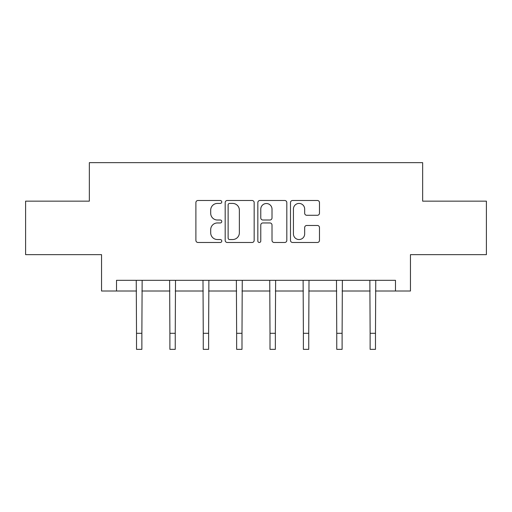 <?xml version="1.0" encoding="UTF-8"?>
<svg xmlns="http://www.w3.org/2000/svg" width="512" height="512" viewBox="0 0 512 512"><rect width="100%" height="100%" fill="white"/><g stroke="black" fill="none" stroke-linecap="round" stroke-linejoin="round"><path stroke-width="0.77" d="M221.773 201.952A1.472 1.472 0 0 0 220.301 200.486L197.99 200.486A2.099 2.099 0 0 0 195.891 202.586L195.891 240.384A2.099 2.099 0 0 0 197.99 242.483L220.301 242.483A1.472 1.472 0 0 0 221.773 241.011A1.472 1.472 0 0 0 220.301 239.539L217.414 239.539A6.72 6.72 0 0 1 210.694 232.819L210.694 229.67A6.72 6.72 0 0 1 217.414 222.95L220.301 222.95A1.472 1.472 0 0 0 221.773 221.485A1.472 1.472 0 0 0 220.301 220.013L217.414 220.013A6.72 6.72 0 0 1 210.694 213.293L210.694 210.144A6.72 6.72 0 0 1 217.414 203.424L220.301 203.424A1.472 1.472 0 0 0 221.773 201.952M317.37 215.29A2.099 2.099 0 0 0 319.469 213.19L319.469 202.586A2.099 2.099 0 0 0 317.37 200.486L292.589 200.486A2.099 2.099 0 0 0 290.49 202.586L290.49 240.384A2.099 2.099 0 0 0 292.589 242.483L317.37 242.483A2.099 2.099 0 0 0 319.469 240.384L319.469 227.571A2.099 2.099 0 0 0 317.37 225.472L306.765 225.472A2.099 2.099 0 0 0 304.666 227.571L304.666 233.926A5.619 5.619 0 0 1 299.046 239.539A5.619 5.619 0 0 1 293.427 233.926L293.427 209.043A5.619 5.619 0 0 1 299.046 203.424A5.619 5.619 0 0 1 304.666 209.043L304.666 213.19A2.099 2.099 0 0 0 306.765 215.29L317.37 215.29M116.518 291.008L116.518 280.314L395.482 280.314L395.482 291.008L410.458 291.008L410.458 254.643L486.4 254.643L486.4 201.158L422.65 201.158L422.65 162.65L89.35 162.65L89.35 201.158L25.6 201.158L25.6 254.643L101.542 254.643L101.542 291.008L136.518 291.008M254.163 202.586A2.099 2.099 0 0 0 252.064 200.486L227.283 200.486A2.099 2.099 0 0 0 225.184 202.586L225.184 240.384A2.099 2.099 0 0 0 227.283 242.483L252.064 242.483A2.099 2.099 0 0 0 254.163 240.384L254.163 202.586M259.936 200.486L284.717 200.486A2.099 2.099 0 0 1 286.816 202.586L286.816 240.384A2.099 2.099 0 0 1 284.717 242.483L274.112 242.483A2.099 2.099 0 0 1 272.013 240.384L272.013 225.05A2.099 2.099 0 0 0 269.914 222.95L262.88 222.95A2.099 2.099 0 0 0 260.774 225.05L260.774 241.011A1.472 1.472 0 0 1 259.309 242.483A1.472 1.472 0 0 1 257.837 241.011L257.837 202.586A2.099 2.099 0 0 1 259.936 200.486M141.869 291.008L169.894 291.008M175.245 291.008L203.264 291.008M208.614 291.008L236.64 291.008M241.99 291.008L270.01 291.008M275.36 291.008L303.386 291.008M308.736 291.008L336.755 291.008M342.106 291.008L370.131 291.008M375.482 291.008L395.482 291.008M229.594 203.424A1.472 1.472 0 0 0 228.122 204.896L228.122 238.074A1.472 1.472 0 0 0 229.594 239.539L232.64 239.539A6.72 6.72 0 0 0 239.36 232.819L239.36 210.144A6.72 6.72 0 0 0 232.64 203.424L229.594 203.424M272.013 209.146A5.619 5.619 0 0 0 266.394 203.526A5.619 5.619 0 0 0 260.774 209.146L260.774 217.914A2.099 2.099 0 0 0 262.88 220.013L269.914 220.013A2.099 2.099 0 0 0 272.013 217.914L272.013 209.146M136.25 280.314L136.518 333.306L141.869 333.306L142.144 280.314M136.518 333.306L136.518 349.35L141.869 349.35L141.869 333.306M169.626 280.314L169.894 333.306L175.245 333.306L175.514 280.314M169.894 333.306L169.894 349.35L175.245 349.35L175.245 333.306M202.995 280.314L203.264 333.306L208.614 333.306L208.883 280.314M203.264 333.306L203.264 349.35L208.614 349.35L208.614 333.306M236.371 280.314L236.64 333.306L241.99 333.306L242.259 280.314M236.64 333.306L236.64 349.35L241.99 349.35L241.99 333.306M269.741 280.314L270.01 333.306L275.36 333.306L275.629 280.314M270.01 333.306L270.01 349.35L275.36 349.35L275.36 333.306M303.117 280.314L303.386 333.306L308.736 333.306L309.005 280.314M303.386 333.306L303.386 349.35L308.736 349.35L308.736 333.306M336.486 280.314L336.755 333.306L342.106 333.306L342.374 280.314M336.755 333.306L336.755 349.35L342.106 349.35L342.106 333.306M369.856 280.314L370.131 333.306L375.482 333.306L375.75 280.314M370.131 333.306L370.131 349.35L375.482 349.35L375.482 333.306"/></g></svg>
